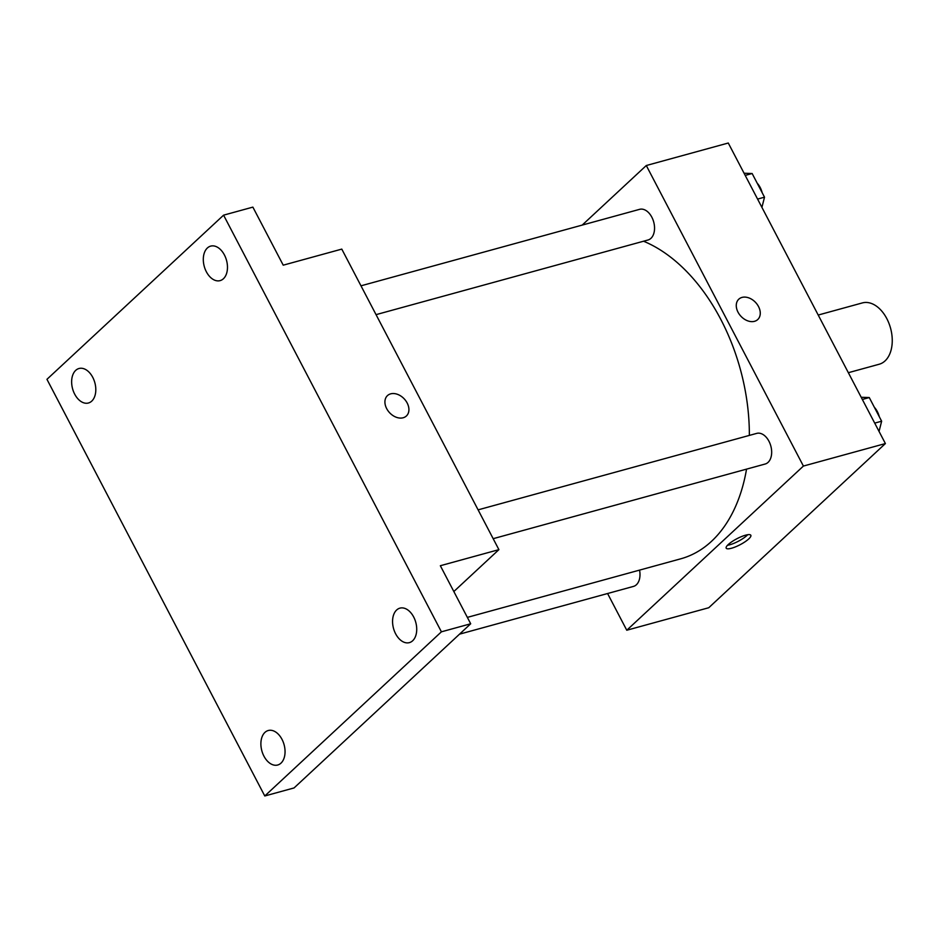 <?xml version="1.0" encoding="UTF-8"?>
<svg xmlns="http://www.w3.org/2000/svg" width="939" height="939" viewBox="0 0 939 939"><rect width="100%" height="100%" fill="white"/><g stroke="black" fill="none" stroke-linecap="round" stroke-linejoin="round"><path stroke-width="1.41" d="M848.351 372.701L879.186 364.238A31.785 20.505 -105.3 0 0 885.054 360.905A31.785 20.505 -105.3 0 0 888.928 323.274A31.785 20.505 -105.3 0 0 862.354 302.921L818.209 315.046M582.192 225.102L646.29 165.522L728.277 143.021L885.395 443.56L708.757 607.733L626.771 630.233L607.58 593.518M646.29 165.522L803.408 466.061L885.395 443.56M754.522 321.314A13.909 10.071 -132.9 0 1 739.31 314.283A13.909 10.071 -132.9 0 1 738.805 299.177A13.909 10.071 -132.9 0 1 755.649 302.511A13.909 10.071 -132.9 0 1 757.738 319.553A13.909 10.071 -132.9 0 1 754.522 321.314M467.352 617.381L680.705 558.822A166.896 107.668 -105.3 0 0 711.516 541.322A166.896 107.668 -105.3 0 0 746.54 469.136M749.357 435.403A166.896 107.668 -105.3 0 0 643.544 241.217M803.408 466.061L626.771 630.233M376.046 314.647L648.016 239.997A15.893 10.259 -105.3 0 0 650.95 238.33A15.893 10.259 -105.3 0 0 652.887 219.515A15.893 10.259 -105.3 0 0 639.6 209.338L360.975 285.82M493.175 538.681L765.132 464.03A15.893 10.259 -105.3 0 0 768.079 462.364A15.893 10.259 -105.3 0 0 770.003 443.548A15.893 10.259 -105.3 0 0 756.728 433.384L478.104 509.854M639.553 570.114A15.893 10.259 74.7 0 1 633.461 586.417L459.535 634.154M728.265 544.526A13.909 3.392 -27.6 0 1 741.434 536.615A13.909 3.392 -27.6 0 1 750.836 535.277A13.909 3.392 -27.6 0 1 740.085 544.726A13.909 3.392 -27.6 0 1 726.187 548.165A13.909 3.392 -27.6 0 1 728.265 544.526M747.714 534.714A13.909 3.392 -27.6 0 1 727.514 545.277M738.805 299.177A13.909 10.071 -132.9 0 1 755.649 302.511A13.909 10.071 -132.9 0 1 757.738 319.553M223.588 215.16L441.412 631.818L264.775 795.979L46.95 379.321L223.588 215.16L252.873 207.12L283.226 265.174L341.784 249.105L498.902 549.644L453.83 591.535M441.412 631.818L470.697 623.778L294.06 787.938L264.775 795.979M498.902 549.644L440.344 565.724L470.697 623.778M403.171 417.761A13.909 10.071 -132.9 0 1 387.96 410.719A13.909 10.071 -132.9 0 1 387.455 395.612A13.909 10.071 -132.9 0 1 404.298 398.946A13.909 10.071 -132.9 0 1 406.387 415.989A13.909 10.071 -132.9 0 1 403.171 417.761M387.443 395.624A13.909 10.071 -132.9 0 1 404.286 398.946A13.909 10.071 -132.9 0 1 406.387 415.989M92.75 377.349A17.876 11.538 74.7 0 1 88.454 402.995A17.876 11.538 74.7 0 1 74.686 394.145A17.876 11.538 74.7 0 1 78.982 368.511A17.876 11.538 74.7 0 1 92.75 377.349M282.005 739.369A17.876 11.538 74.7 0 1 277.709 765.003A17.876 11.538 74.7 0 1 263.941 756.165A17.876 11.538 74.7 0 1 268.237 730.519A17.876 11.538 74.7 0 1 282.005 739.369M413.676 616.993A17.876 11.538 74.7 0 1 409.381 642.628A17.876 11.538 74.7 0 1 395.612 633.778A17.876 11.538 74.7 0 1 399.92 608.143A17.876 11.538 74.7 0 1 413.676 616.993M224.421 254.974A17.876 11.538 74.7 0 1 220.125 280.62A17.876 11.538 74.7 0 1 206.357 271.77A17.876 11.538 74.7 0 1 210.665 246.124A17.876 11.538 74.7 0 1 224.421 254.974M861.192 397.267L869.268 397.549L881.639 421.212L879.045 431.412M862.331 399.462L869.268 397.549M874.702 423.113L881.639 421.212M879.268 416.67A15.893 10.259 -105.3 0 0 874.338 407.256M744.064 173.234L752.139 173.515L764.51 197.178L761.916 207.378M745.214 175.417L752.139 173.515M757.585 199.08L764.51 197.178M762.139 192.636A15.893 10.259 -105.3 0 0 757.221 183.222"/></g></svg>
